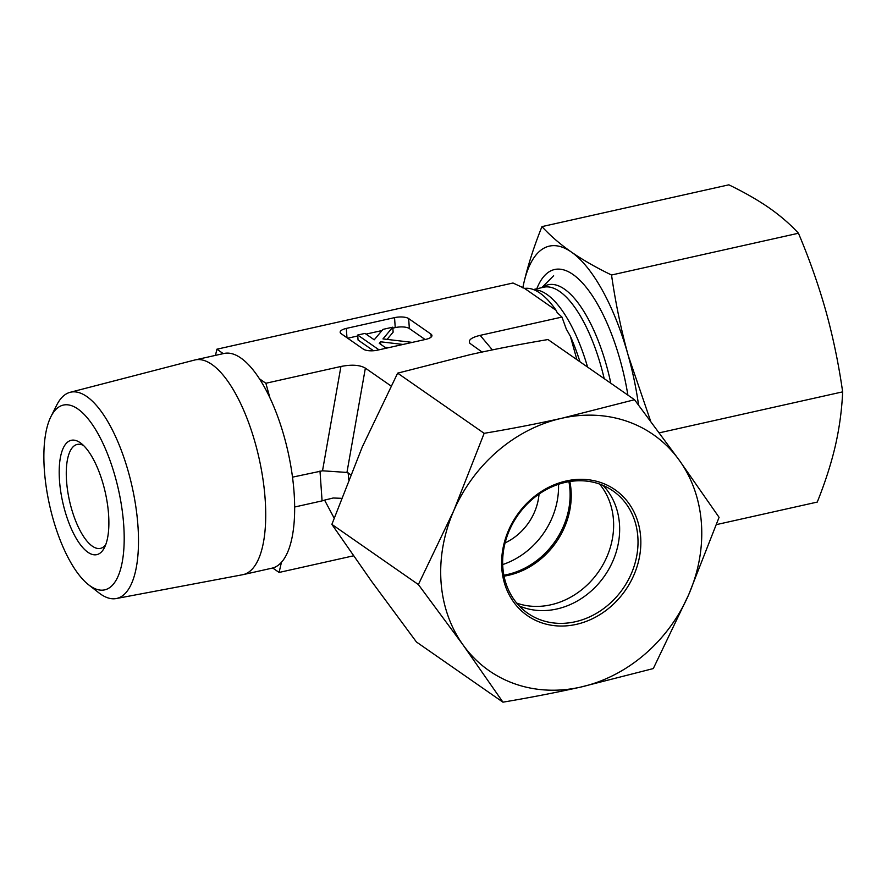 <?xml version="1.0" encoding="UTF-8"?>
<svg xmlns="http://www.w3.org/2000/svg" width="887" height="887" viewBox="0 0 887 887"><rect width="100%" height="100%" fill="white"/><g stroke="black" fill="none" stroke-linecap="round" stroke-linejoin="round"><path stroke-width="1.33" d="M536.801 288.774A119.823 44.66 77.4 0 1 572.913 274.427A119.823 44.66 77.4 0 1 592.305 295.681A119.823 44.66 77.4 0 1 627.885 395.114M716.452 524.605L817.26 502.075C825.132 482.506 831.163 463.735 835.354 445.762C839.435 427.811 841.863 409.838 842.65 391.854C838.67 364.047 833.104 337.204 825.952 311.337C818.69 285.503 809.532 259.459 798.455 233.237C790.151 224.2 780.349 215.729 769.062 207.824C757.664 199.952 744.271 192.291 728.87 184.829L541.946 226.617C550.262 235.654 560.063 244.125 571.339 252.019A143.783 53.597 -102.6 0 0 523.851 282.931C528.053 264.958 534.085 246.187 541.946 226.617M611.531 275.014C615.523 302.833 621.088 329.665 628.229 355.532A143.783 53.597 -102.6 0 0 571.339 252.019C582.737 259.902 596.142 267.564 611.531 275.014L798.455 233.237M638.562 405.093A143.783 53.597 -102.6 0 0 628.229 355.532L650.648 421.203M522.765 287.843L523.851 282.931A143.783 53.597 -102.6 0 0 522.82 287.865M659.285 432.845L842.65 391.854M105.708 544.729A53.253 19.847 77.4 0 1 100.475 548.366A53.253 19.847 77.4 0 1 69.485 500.723A53.253 19.847 77.4 0 1 77.247 444.42A53.253 19.847 77.4 0 1 83.533 445.485M80.207 442.702A58.575 21.831 -102.6 0 0 62.91 503.029A58.575 21.831 -102.6 0 0 104.3 547.911A58.575 21.831 -102.6 0 0 105.342 492.706A58.575 21.831 -102.6 0 0 80.894 443.201A58.575 21.831 -102.6 0 0 80.207 442.702M44.35 469.866A94.687 35.303 77.4 0 1 50.958 416.568A94.687 35.303 77.4 0 1 118.481 489.768A94.687 35.303 77.4 0 1 88.556 584.755A94.687 35.303 77.4 0 1 44.35 469.866M88.556 584.755L98.723 592.727A105.675 39.394 -102.6 0 0 116.241 598.548A105.675 39.394 -102.6 0 0 132.119 486.719A105.675 39.394 -102.6 0 0 70.14 392.309A105.675 39.394 -102.6 0 0 56.768 405.026L50.958 416.568M116.241 598.548L242.55 574.743A109.999 41.002 -102.6 0 0 243.06 574.643A109.999 41.002 -102.6 0 0 259.082 458.346A109.999 41.002 -102.6 0 0 195.062 359.934A109.999 41.002 -102.6 0 0 194.563 360.055L70.14 392.309M505.102 542.888A53.253 45.791 124.8 0 0 539.041 494.092M265.867 383.262L269.925 397.831A109.999 41.002 -102.6 0 0 259.47 378.816L265.867 383.262L340.93 366.475L322.513 470.797L292.51 477.151M279.095 572.448L272.708 568.002A109.999 41.002 -102.6 0 0 281.434 562.314L279.095 572.448L353.481 555.816M215.474 355.377L216.905 349.201L223.269 353.636M272.708 568.002A109.999 41.002 77.4 0 1 271.999 568.168L243.06 574.643M269.925 397.831A109.999 41.002 77.4 0 1 281.434 562.314M195.062 359.934L224.001 353.469A109.999 41.002 77.4 0 1 259.47 378.816M216.905 349.201L512.996 283.008L524.594 288.419A107.948 40.248 -102.6 0 1 540.804 293.697A107.948 40.248 -102.6 0 1 556.149 310.372L524.594 288.419M568.911 481.674A74.552 64.108 -55.2 0 1 507.309 574.532A74.552 64.108 -55.2 0 1 503.849 575.208M502.685 564.564A74.552 64.108 124.8 0 0 558.522 484.291M350.698 474.645L346.95 472.438L322.513 470.797M391.056 385.989L365.366 368.127C359.845 364.923 351.695 364.369 340.93 366.475M579.976 361.785A107.948 40.248 -102.6 0 0 570.385 336.284L566.305 329.088L561.959 317.069L557.169 312.601L556.149 310.372M576.894 359.656L570.385 336.284M387.087 339.388L393.129 332.159L392.786 327.181L382.973 338.912L412.311 342.382M403.053 344.455L380.567 341.794L379.281 343.324L386.288 348.203M380.745 344.344L380.567 341.794M388.606 347.682L384.914 347.238M378.993 349.833L357.705 335.031L365.012 333.39L374.236 339.81L382.962 329.376L392.786 327.181M373.482 350.742L358.049 340.009L357.705 335.031M341.451 498.317L333.157 498.006L324.564 500.113L334.133 518.075M319.985 471.008L322.081 500.889L324.564 500.113M322.081 500.889L294.65 507.009M346.972 337.725L346.318 328.412A10.655 3.714 -4 0 0 340.164 332.259A10.655 3.714 -4 0 0 341.14 333.678L363.459 349.201A10.655 3.714 -4 0 0 377.563 350.143L425.793 339.366A10.655 3.714 -4 0 0 431.947 335.519A10.655 3.714 -4 0 0 430.971 334.111L431.182 337.06M425.128 339.51L409.35 328.534A10.655 3.714 -4 0 0 395.236 327.591L392.852 328.123M381.975 330.552L366.043 334.111M357.771 335.962L347.682 338.224M346.318 328.412L394.549 317.635L395.236 327.591M409.35 328.534L408.652 318.577A10.655 3.714 -4 0 0 394.549 317.635M408.652 318.577L430.971 334.111M561.959 317.069L480.144 335.364C471.23 337.537 467.837 340.22 469.966 343.402L482.051 352.039M504.038 576.14A74.552 64.108 124.8 0 0 569.842 481.53M516.733 603.116A74.552 64.108 124.8 0 0 598.581 571.705A74.552 64.108 124.8 0 0 599.557 484.036M565.462 482.362A74.552 64.108 -55.2 0 1 612.906 490.855A74.552 64.108 -55.2 0 1 622.962 588.669A74.552 64.108 -55.2 0 1 527.765 613.261A74.552 64.108 -55.2 0 1 505.745 540.493A74.552 64.108 -55.2 0 1 565.462 482.362M566.216 480.987A76.681 65.937 124.8 0 0 513.595 601.974A76.681 65.937 124.8 0 0 633.872 575.086A76.681 65.937 124.8 0 0 566.216 480.987M603.071 485.411A74.552 64.108 -55.2 0 1 614.536 556.969A74.552 64.108 -55.2 0 1 556.848 608.992A74.552 64.108 -55.2 0 1 519.239 605.943M688.689 594.689A143.783 123.626 124.8 0 0 679.287 460.264A143.783 123.626 124.8 0 0 561.826 418.254A143.783 123.626 124.8 0 0 453.767 510.679A143.783 123.626 124.8 0 0 463.169 645.093A143.783 123.626 124.8 0 0 580.63 687.103A143.783 123.626 124.8 0 0 688.689 594.689L653.298 668.565L580.63 687.103C556.094 692.559 530.204 697.581 502.951 702.171L463.169 645.093L418.376 584.555L453.767 510.679L484.158 433.322C511.411 428.743 537.3 423.72 561.826 418.254L634.504 399.715L679.287 460.264L719.08 517.332L688.689 594.689M634.504 399.715L547.989 339.544C520.736 344.123 494.846 349.145 470.321 354.612L397.642 373.15L362.251 447.026L331.871 524.372L371.653 581.44L416.435 641.988L502.951 702.171M397.642 373.15L484.158 433.322M331.871 524.372L418.376 584.555M348.68 479.679L348.203 472.915M346.95 472.438L365.366 368.127M587.582 367.085A104.91 39.106 -102.6 0 0 546.88 294.406A104.91 39.106 -102.6 0 0 533.896 289.75M604.191 378.638A104.91 39.106 -102.6 0 0 559.73 291.535A104.91 39.106 -102.6 0 0 543.698 287.222L533.364 289.539M610.821 383.251A106.329 39.638 -102.6 0 0 564.454 289.118A106.329 39.638 -102.6 0 0 542.212 287.565M480.144 335.364L492.374 349.888M541.802 287.654L553.632 275.735"/></g></svg>
